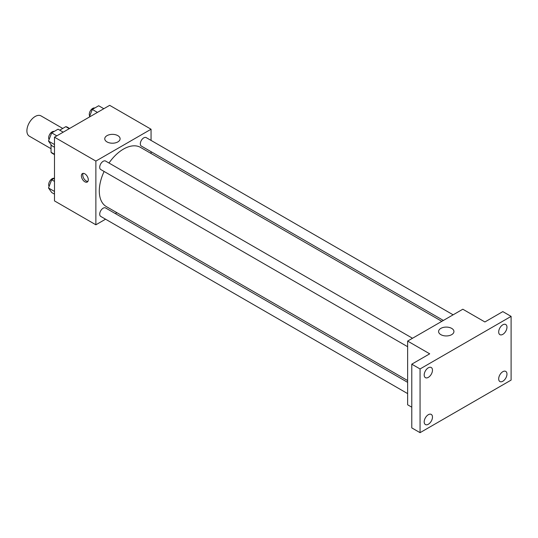 <?xml version="1.0" encoding="UTF-8"?>
<svg xmlns="http://www.w3.org/2000/svg" width="538" height="538" viewBox="0 0 538 538"><rect width="100%" height="100%" fill="white"/><g stroke="black" fill="none" stroke-linecap="round" stroke-linejoin="round"><path stroke-width="0.81" d="M62.744 128.441L41.029 115.899A11.708 6.759 120 0 0 32.011 119.039A11.708 6.759 120 0 0 26.9 130.815A11.708 6.759 120 0 0 29.321 136.175L51.043 148.717M59.745 130.176L65.818 126.665A15.104 8.722 120 0 1 67.559 127.291L69.597 128.468M54.493 154.251L51.043 152.254A15.104 8.722 120 0 0 52.455 153.458L54.493 154.635M51.043 152.254L51.043 144.702M69.261 128.663L65.818 126.665M105.562 219.201L95.872 224.797L54.493 200.903L54.493 137.19L109.671 105.334L151.057 129.228L151.057 140.411M116.874 212.671L115.32 213.573M104.11 171.467A34.176 19.731 120 0 0 99.295 190.963A34.176 19.731 120 0 0 106.376 206.612L407.636 380.548M441.819 321.341L140.553 147.412A34.176 19.731 120 0 0 108.985 163.021M151.057 151.676L151.057 153.471M95.872 224.797L95.872 161.084L151.057 129.228M453.13 314.817L146.208 137.614A4.876 2.818 120 0 0 142.449 138.925A4.876 2.818 120 0 0 140.324 143.834A4.876 2.818 120 0 0 141.333 146.067L443.373 320.446M407.636 382.343L105.596 207.957A4.876 2.818 120 0 0 101.837 209.262A4.876 2.818 120 0 0 99.712 214.171A4.876 2.818 120 0 0 100.72 216.404L407.636 393.608M407.636 346.707L100.72 169.51A4.876 2.818 -60 0 1 100.72 163.882A4.876 2.818 -60 0 1 105.596 161.064L412.518 338.261M95.872 161.084L54.493 137.19M107.001 141.911A7.673 4.432 180 0 1 104.755 138.784A7.673 4.432 180 0 1 112.429 134.352A7.673 4.432 180 0 1 120.102 138.784A7.673 4.432 180 0 1 115.367 142.873A7.673 4.432 180 0 1 107.001 141.911M88.286 179.8A4.876 2.818 60 0 1 87.277 182.032A4.876 2.818 60 0 1 82.401 179.215A4.876 2.818 60 0 1 82.401 173.586A4.876 2.818 60 0 1 86.161 174.89A4.876 2.818 60 0 1 88.286 179.8M87.869 181.454A4.876 2.818 60 0 1 83.793 178.414A4.876 2.818 60 0 1 83.195 173.357M411.778 407.185L407.636 404.791L407.636 341.079L462.821 309.222L484.893 321.966L502.822 311.61L511.1 316.384L511.1 380.104L420.057 432.666L411.778 427.892L411.778 364.172L429.707 353.822L407.636 341.079M420.057 432.666L420.057 368.954L411.778 364.172M420.057 368.954L511.1 316.384M440.837 334.649A7.673 4.432 180 0 1 438.591 331.522A7.673 4.432 180 0 1 446.264 327.091A7.673 4.432 180 0 1 453.938 331.522A7.673 4.432 180 0 1 449.203 335.611A7.673 4.432 180 0 1 440.837 334.649M502.822 334.354A5.851 3.376 -60 0 1 499.896 334.643A5.851 3.376 -60 0 1 499.002 329.955A5.851 3.376 -60 0 1 502.822 324.797A5.851 3.376 -60 0 1 505.747 324.508A5.851 3.376 -60 0 1 506.648 329.195A5.851 3.376 -60 0 1 502.822 334.354M428.329 377.367A5.851 3.376 -60 0 1 425.403 377.656A5.851 3.376 -60 0 1 424.509 372.962A5.851 3.376 -60 0 1 428.329 367.804A5.851 3.376 -60 0 1 431.254 367.515A5.851 3.376 -60 0 1 432.155 372.209A5.851 3.376 -60 0 1 428.329 377.367M428.329 424.26A5.851 3.376 -60 0 1 425.403 424.549A5.851 3.376 -60 0 1 424.509 419.855A5.851 3.376 -60 0 1 428.329 414.704A5.851 3.376 -60 0 1 431.254 414.408A5.851 3.376 -60 0 1 432.155 419.102A5.851 3.376 -60 0 1 428.329 424.26M502.822 381.254A5.851 3.376 -60 0 1 499.896 381.543A5.851 3.376 -60 0 1 499.002 376.849A5.851 3.376 -60 0 1 502.822 371.691A5.851 3.376 -60 0 1 505.747 371.402A5.851 3.376 -60 0 1 506.648 376.096A5.851 3.376 -60 0 1 502.822 381.254M54.493 147.237L51.688 145.623L48.507 141.09L51.688 132.879L58.064 129.201L63.195 132.166M54.493 144.547L48.507 141.09M56.82 135.845L51.688 132.879M54.183 131.44A4.876 2.818 120 0 0 50.572 133.148A4.876 2.818 120 0 0 48.669 137.809A4.876 2.818 120 0 0 49.119 139.517M89.342 117.069L92.301 109.429L98.676 105.751L103.807 108.716M97.432 112.395L92.301 109.429M94.796 107.99A4.876 2.818 120 0 0 91.184 109.698A4.876 2.818 120 0 0 89.281 114.365A4.876 2.818 120 0 0 89.725 116.067M54.493 194.137L51.688 192.517L48.507 187.984L51.688 179.773L54.493 178.159M54.493 191.441L48.507 187.984M54.493 181.393L51.688 179.773M54.183 178.334A4.876 2.818 120 0 0 50.572 180.042A4.876 2.818 120 0 0 48.669 184.702A4.876 2.818 120 0 0 49.119 186.41"/></g></svg>
